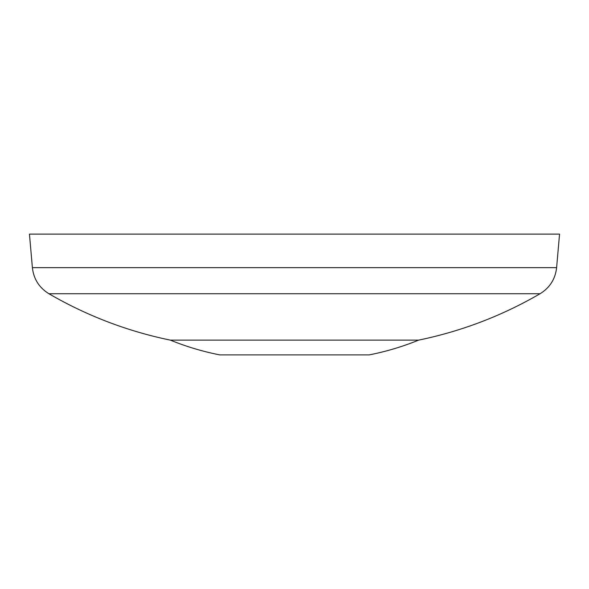 <?xml version="1.0" encoding="UTF-8"?>
<svg xmlns="http://www.w3.org/2000/svg" width="589" height="589" viewBox="0 0 589 589"><rect width="100%" height="100%" fill="white"/><g stroke="black" fill="none" stroke-linecap="round" stroke-linejoin="round"><path stroke-width="0.88" d="M418.639 340.125C402.633 346.634 386.163 351.559 369.207 354.895L219.793 354.895A268.407 268.407 0 0 1 170.361 340.125L418.639 340.125C461.629 331.239 502.108 315.77 540.069 293.734L48.931 293.734A402.611 402.611 0 0 0 170.361 340.125M294.5 234.105L29.45 234.105L32.388 267.656L556.612 267.656L559.55 234.105L294.5 234.105M540.069 293.734C549.809 287.719 555.324 279.031 556.612 267.656M48.931 293.734C39.191 287.719 33.676 279.031 32.388 267.656"/></g></svg>
